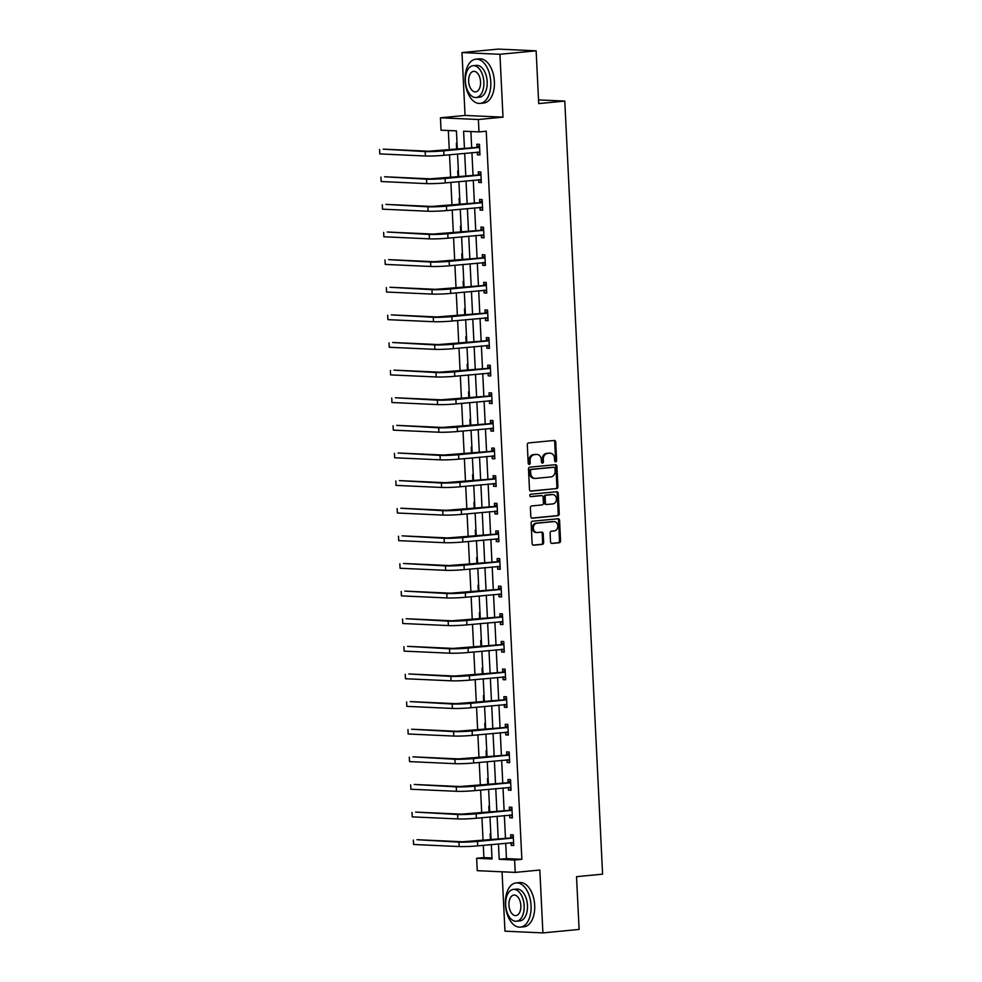 <?xml version="1.0" encoding="UTF-8"?>
<svg xmlns="http://www.w3.org/2000/svg" width="982" height="982" viewBox="0 0 982 982"><rect width="100%" height="100%" fill="white"/><g stroke="black" fill="none" stroke-linecap="round" stroke-linejoin="round"><path stroke-width="1.47" d="M555.702 461.847A1.215 0.994 92.6 0 0 556.634 460.533L555.726 442.072A1.743 1.424 92.6 0 0 554.216 440.464L528.635 442.919A1.743 1.424 92.6 0 0 527.297 444.797L528.206 463.258A1.215 0.994 92.6 0 0 530.194 463.074L530.071 460.681A5.585 4.554 92.6 0 1 534.355 454.678L536.479 454.482A5.585 4.554 92.6 0 1 537.007 454.457A5.585 4.554 92.6 0 1 541.303 459.601L541.426 461.994A1.215 0.994 92.6 0 0 543.414 461.798L543.292 459.416A5.585 4.554 92.6 0 1 547.575 453.414L549.699 453.205A5.585 4.554 92.6 0 1 550.227 453.193A5.585 4.554 92.6 0 1 554.523 458.336L554.646 460.73A1.215 0.994 92.6 0 0 555.702 461.847M555.076 461.65A1.215 0.994 92.6 0 0 555.603 460.484L554.707 442.023A1.743 1.424 92.6 0 0 553.774 440.513M528.635 464.191A1.215 0.994 92.6 0 0 529.163 463.025L529.053 460.632L530.071 460.681M541.855 462.915A1.215 0.994 92.6 0 0 542.383 461.761L542.273 459.367L543.292 459.416M550.534 541.831A1.743 1.424 92.6 0 0 552.044 543.439L559.224 542.751A1.743 1.424 92.6 0 0 560.562 540.873L559.556 520.362A1.743 1.424 92.6 0 0 558.046 518.766L532.465 521.221A1.743 1.424 92.6 0 0 531.127 523.087L532.134 543.598A1.743 1.424 92.6 0 0 533.643 545.206L542.31 544.372A1.743 1.424 92.6 0 0 543.647 542.494L543.218 533.717A1.743 1.424 92.6 0 0 541.708 532.121L537.412 532.526A4.665 3.805 92.6 0 1 536.97 532.539A4.665 3.805 92.6 0 1 533.373 527.972A4.665 3.805 92.6 0 1 536.958 523.234L553.799 521.614A4.665 3.805 92.6 0 1 554.241 521.602A4.665 3.805 92.6 0 1 557.837 526.168A4.665 3.805 92.6 0 1 554.253 530.918L551.442 531.188A1.743 1.424 92.6 0 0 550.116 533.054L550.534 541.831M505.705 843.17L506.454 858.612L521.847 859.311L514.605 860.011L515.206 872.397L477.252 870.678L476.651 858.28L492.031 858.98L491.331 844.557M536.135 50.819L499.924 54.292L461.982 52.574L498.181 49.1L536.135 50.819L538.713 103.589L564.785 101.085L602.592 874.164L576.52 876.668L579.11 929.426L542.899 932.9L539.83 870.04L515.206 872.397M461.982 52.574L465.051 115.434L503.005 117.153L499.924 54.292M503.005 117.153L478.381 119.509L478.995 131.907L463.602 131.207L464.449 148.515M521.847 859.311L486.237 131.207L478.995 131.907M556.585 488.692A1.743 1.424 92.6 0 0 557.923 486.827L556.917 466.315A1.743 1.424 92.6 0 0 555.407 464.707L529.826 467.162A1.743 1.424 92.6 0 0 528.488 469.04L529.482 489.552A1.743 1.424 92.6 0 0 530.992 491.147L555.554 488.655A1.743 1.424 92.6 0 0 556.892 486.777L555.886 466.266A1.743 1.424 92.6 0 0 554.953 464.756M558.242 493.345L559.237 513.844A1.743 1.424 92.6 0 1 557.899 515.722L532.318 518.177A1.743 1.424 92.6 0 1 530.808 516.569L530.378 507.792A1.743 1.424 92.6 0 1 531.716 505.926L542.089 504.932A1.743 1.424 92.6 0 0 543.427 503.054L543.144 497.236A1.743 1.424 92.6 0 0 541.634 495.628L530.832 496.659A1.215 0.994 92.6 0 1 530.722 494.228L556.733 491.737A1.743 1.424 92.6 0 1 558.242 493.345L557.211 493.295L558.218 513.807L559.237 513.844M502.048 871.807L504.957 931.182L542.899 932.9M564.785 101.085L538.529 99.894M470.894 131.539L471.691 147.828M471.925 152.615L473.042 175.447M473.275 180.234L474.392 203.065M474.625 207.853L475.742 230.696M475.975 235.484L477.092 258.315M477.326 263.102L478.443 285.934M478.688 290.721L479.805 313.565M480.038 318.352L481.155 341.184M481.389 345.971L482.506 368.802M482.739 373.59L483.856 396.433M484.089 401.208L485.206 424.052M485.439 428.839L486.556 451.671M486.79 456.458L487.907 479.29M488.14 484.077L489.257 506.921M489.49 511.708L490.607 534.539M490.84 539.327L491.957 562.158M492.191 566.945L493.308 589.789M493.541 594.576L494.658 617.408M494.891 622.195L496.008 645.027M496.241 649.814L497.358 672.658M497.592 677.445L498.709 700.276M498.942 705.064L500.059 727.895M500.292 732.682L501.409 755.526M501.655 760.313L502.772 783.145M503.005 787.932L504.122 810.764M504.355 815.551L505.472 838.383M477.277 152.1L477.412 154.837L479.977 154.947L479.449 144.329L476.884 144.219L477.031 147.091M478.627 179.718L478.762 182.456L481.327 182.578L480.799 171.948L478.246 171.838L478.381 174.71M479.977 207.349L480.112 210.087L482.678 210.197L482.15 199.579L479.597 199.456L479.732 202.329M481.327 234.968L481.462 237.705L484.028 237.816L483.512 227.198L480.947 227.075L481.082 229.96M482.678 262.587L482.813 265.324L485.378 265.447L484.863 254.817L482.297 254.706L482.432 257.579M484.028 290.206L484.163 292.955L486.728 293.066L486.213 282.448L483.647 282.325L483.782 285.197M485.378 317.837L485.513 320.574L488.079 320.684L487.563 310.067L484.998 309.944L485.133 312.828M486.728 345.455L486.863 348.193L489.429 348.315L488.913 337.685L486.348 337.575L486.483 340.447M488.079 373.074L488.214 375.824L490.779 375.934L490.263 365.304L487.698 365.194L487.833 368.066M489.429 400.705L489.564 403.442L492.129 403.553L491.614 392.935L489.048 392.812L489.183 395.685M490.779 428.324L490.914 431.061L493.48 431.184L492.964 420.554L490.399 420.443L490.546 423.316M492.142 455.943L492.264 458.68L494.83 458.803L494.314 448.173L491.749 448.062L491.896 450.934M493.492 483.574L493.627 486.311L496.18 486.421L495.665 475.804L493.099 475.681L493.246 478.553M494.842 511.192L494.977 513.93L497.53 514.052L497.015 503.422L494.449 503.312L494.597 506.184M496.192 538.811L496.327 541.548L498.893 541.671L498.365 531.041L495.8 530.931L495.947 533.803M497.543 566.442L497.678 569.179L500.243 569.29L499.715 558.672L497.15 558.549L497.297 561.422M498.893 594.061L499.028 596.798L501.593 596.909L501.065 586.291L498.5 586.168L498.647 589.053M500.243 621.68L500.378 624.417L502.944 624.54L502.416 613.91L499.85 613.799L499.998 616.671M501.593 649.311L501.728 652.048L504.294 652.158L503.766 641.541L501.213 641.418L501.348 644.29M502.944 676.929L503.079 679.667L505.644 679.777L505.116 669.159L502.563 669.037L502.698 671.921M504.294 704.548L504.429 707.286L506.994 707.408L506.479 696.778L503.913 696.668L504.048 699.54M505.644 732.167L505.779 734.917L508.345 735.027L507.829 724.409L505.264 724.286L505.399 727.159M506.994 759.798L507.129 762.535L509.695 762.646L509.179 752.028L506.614 751.905L506.749 754.79M508.345 787.417L508.48 790.154L511.045 790.277L510.53 779.647L507.964 779.536L508.099 782.409M509.695 815.035L509.83 817.773L512.395 817.896L511.88 807.265L509.314 807.155L509.449 810.027M511.045 842.666L511.18 845.404L513.746 845.514L513.23 834.896L510.665 834.774L510.8 837.646M448.332 130.508L449.29 149.976M449.523 154.763L450.64 177.595M450.873 182.382L451.99 205.213M452.223 210.001L453.34 232.844M453.574 237.632L454.691 260.463M454.924 265.25L456.041 288.082M456.274 292.869L457.391 315.713M457.624 320.5L458.741 343.332M458.975 348.119L460.092 370.95M460.325 375.738L461.442 398.569M461.675 403.357L462.792 426.2M463.025 430.988L464.142 453.819M464.376 458.606L465.493 481.438M465.726 486.225L466.843 509.069M467.076 513.856L468.193 536.688M468.426 541.475L469.543 564.306M469.789 569.094L470.906 591.937M471.139 596.725L472.256 619.556M472.489 624.343L473.606 647.175M473.84 651.962L474.957 674.806M475.19 679.593L476.307 702.425M476.54 707.212L477.657 730.043M477.89 734.831L479.007 757.674M479.241 762.462L480.358 785.293M480.591 790.08L481.708 812.912M481.941 817.699L483.058 840.531M483.291 845.318L483.893 857.593L491.982 857.961M457.035 143.311L456.372 143.286L456.667 149.264M458.385 170.942L457.722 170.905L458.017 176.883M459.736 198.56L459.073 198.524L459.367 204.514M461.086 226.179L460.435 226.155L460.718 232.133M462.436 253.798L461.786 253.773L462.068 259.751M463.786 281.429L463.136 281.392L463.418 287.382M465.137 309.048L464.486 309.023L464.781 315.001M466.487 336.666L465.836 336.642L466.131 342.62M467.837 364.297L467.187 364.261L467.481 370.251M469.187 391.916L468.537 391.892L468.831 397.87M470.55 419.535L469.887 419.51L470.182 425.488M471.9 447.166L471.237 447.129L471.532 453.107M473.25 474.785L472.588 474.76L472.882 480.738M474.601 502.403L473.938 502.379L474.232 508.357M475.951 530.034L475.288 529.998L475.583 535.976M477.301 557.653L476.638 557.616L476.933 563.607M478.651 585.272L477.988 585.247L478.283 591.225M480.002 612.903L479.339 612.866L479.633 618.844M481.352 640.522L480.689 640.485L480.984 646.475M482.702 668.141L482.039 668.116L482.334 674.094M484.052 695.759L483.402 695.735L483.684 701.713M485.403 723.39L484.752 723.353L485.034 729.344M486.753 751.009L486.102 750.984L486.385 756.962M488.103 778.628L487.453 778.603L487.747 784.581M489.453 806.259L488.803 806.222L489.097 812.2M490.804 833.878L490.153 833.853L490.448 839.831M483.893 857.593L476.651 858.28M457.317 149.203L456.421 130.876L441.041 130.189L440.439 117.791L478.381 119.509M465.051 115.434L440.439 117.791M498.463 843.869L499.212 859.311L514.605 860.011M464.682 153.302L465.799 176.146M466.033 180.934L467.15 203.765M467.383 208.552L468.5 231.384M468.745 236.171L469.85 259.002M470.096 263.79L471.213 286.634M471.446 291.421L472.563 314.252M472.796 319.04L473.913 341.871M474.146 346.658L475.263 369.502M475.497 374.289L476.614 397.121M476.847 401.908L477.964 424.74M478.197 429.527L479.314 452.371M479.547 457.158L480.664 479.989M480.898 484.777L482.015 507.608M482.248 512.395L483.365 535.239M483.598 540.026L484.715 562.858M484.948 567.645L486.065 590.477M486.299 595.264L487.416 618.108M487.649 622.895L488.766 645.726M488.999 650.514L490.116 673.345M490.349 678.132L491.466 700.964M491.712 705.751L492.817 728.595M493.062 733.382L494.179 756.214M494.412 761.001L495.529 783.832M495.763 788.62L496.88 811.463M497.113 816.251L498.23 839.082M491.098 839.77L489.981 816.926M489.748 812.139L488.631 789.307M488.398 784.52L487.281 761.688M487.047 756.901L485.93 734.057M485.697 729.27L484.58 706.439M484.347 701.651L483.23 678.82M482.997 674.033L481.88 651.189M481.634 646.414L480.517 623.57M480.284 618.783L479.167 595.951M478.934 591.164L477.817 568.332M477.583 563.545L476.466 540.701M476.233 535.914L475.116 513.083M474.883 508.295L473.766 485.464M473.533 480.677L472.416 457.833M472.182 453.046L471.065 430.214M470.832 425.427L469.715 402.595M469.482 397.808L468.365 374.964M468.132 370.177L467.015 347.346M466.781 342.558L465.664 319.727M465.431 314.94L464.314 292.096M464.081 287.309L462.964 264.477M462.731 259.69L461.614 236.858M461.38 232.071L460.263 209.24M460.03 204.452L458.913 181.609M458.668 176.821L457.551 153.99M506.454 858.612L499.212 859.311M477.412 154.837L479.952 154.591M478.762 182.456L481.303 182.21M480.112 210.087L482.653 209.841M481.462 237.705L484.003 237.46M482.813 265.324L485.353 265.079M484.163 292.955L486.716 292.71M485.513 320.574L488.066 320.328M486.863 348.193L489.417 347.947M488.214 375.824L490.767 375.578M489.564 403.442L492.117 403.197M490.914 431.061L493.467 430.816M492.264 458.68L494.818 458.447M493.627 486.311L496.168 486.065M494.977 513.93L497.518 513.684M496.327 541.548L498.868 541.303M497.678 569.179L500.219 568.934M499.028 596.798L501.569 596.553M500.378 624.417L502.919 624.171M501.728 652.048L504.269 651.803M503.079 679.667L505.62 679.421M504.429 707.286L506.97 707.04M505.779 734.917L508.32 734.671M507.129 762.535L509.683 762.29M508.48 790.154L511.033 789.909M509.83 817.773L512.383 817.54M511.18 845.404L513.733 845.158M550.227 453.193L549.208 453.144A5.585 4.554 92.6 0 0 548.68 453.168L549.699 453.205M542.273 459.367A5.585 4.554 92.6 0 1 546.544 453.365L548.68 453.168M537.007 454.457L535.988 454.421A5.585 4.554 92.6 0 0 535.46 454.433L536.479 454.482M529.053 460.632A5.585 4.554 92.6 0 1 533.324 454.629L535.46 454.433M530.415 491.061L555.554 488.655M555.014 468.414A1.215 0.994 92.6 0 0 553.958 467.297L531.508 469.445A1.215 0.994 92.6 0 0 530.562 470.759L530.697 473.275A5.585 4.554 92.6 0 0 534.994 478.418A5.585 4.554 92.6 0 0 535.509 478.406L550.865 476.933A5.585 4.554 92.6 0 0 555.137 470.93L555.014 468.414M553.161 467.26A1.215 0.994 92.6 0 0 552.94 467.248L553.958 467.297M534.994 478.418L533.962 478.369A5.585 4.554 92.6 0 1 529.666 473.238L529.543 470.709A1.215 0.994 92.6 0 1 530.476 469.396L552.94 467.248M531.741 518.091L556.88 515.673A1.743 1.424 92.6 0 0 558.218 513.807M540.935 495.603A1.743 1.424 92.6 0 0 540.616 495.579L530.354 496.561M552.866 503.901A4.665 3.805 92.6 0 0 556.438 499.151A4.665 3.805 92.6 0 0 552.841 494.584A4.665 3.805 92.6 0 0 552.412 494.597L546.471 495.161A1.743 1.424 92.6 0 0 545.133 497.039L545.415 502.858A1.743 1.424 92.6 0 0 546.925 504.466L552.866 503.901M552.841 494.584L551.823 494.535A4.665 3.805 92.6 0 0 551.381 494.547L552.412 494.597M546.606 504.453L545.906 504.417A1.743 1.424 92.6 0 1 544.396 502.821L544.114 496.99A1.743 1.424 92.6 0 1 545.452 495.124L551.381 494.547M557.211 493.295A1.743 1.424 92.6 0 0 556.278 491.786M554.241 521.602L553.21 521.565A4.665 3.805 92.6 0 0 552.78 521.565L553.799 521.614M536.97 532.539L535.951 532.49A4.665 3.805 92.6 0 1 532.342 527.935A4.665 3.805 92.6 0 1 535.927 523.185L552.78 521.565M533.066 545.108L541.278 544.323A1.743 1.424 92.6 0 0 542.616 542.445L542.187 533.668A1.743 1.424 92.6 0 0 541.254 532.158M551.467 543.353L558.193 542.702A1.743 1.424 92.6 0 0 559.531 540.824L558.537 520.325A1.743 1.424 92.6 0 0 557.604 518.803M479.597 147.202L428.803 151.216L383.213 149.141L425.181 151.559A13.331 0.884 -2.8 0 0 443.729 150.86L479.155 147.472M379.801 153.916L379.592 149.497L379.801 153.916L425.39 155.991A13.331 0.884 -2.8 0 0 443.95 155.291L479.83 152.075M476.589 147.349L479.511 145.582M479.879 152.971L477.547 152.075M490.779 81.874A22.205 12.754 -95.5 0 0 475.828 59.19A22.205 12.754 -95.5 0 0 465.137 80.708A22.205 12.754 -95.5 0 0 480.075 103.405A22.205 12.754 -95.5 0 0 490.779 81.874M480.075 103.405L483.696 103.049A22.205 12.754 -95.5 0 0 494.388 81.531A22.205 12.754 -95.5 0 0 479.449 58.834L475.828 59.19M473.091 65.696L476.43 65.377A15.994 9.182 84.5 0 1 487.182 81.715A15.994 9.182 84.5 0 1 479.474 97.206L476.147 97.525A15.994 9.182 -95.5 0 0 483.856 82.034A15.994 9.182 -95.5 0 0 473.091 65.696A15.994 9.182 -95.5 0 0 465.394 81.187A15.994 9.182 -95.5 0 0 476.147 97.525M468.672 81.346A10.311 5.917 -95.5 0 0 475.607 91.866A10.311 5.917 -95.5 0 0 480.566 81.887A10.311 5.917 -95.5 0 0 473.643 71.355A10.311 5.917 -95.5 0 0 468.672 81.346M531.066 905.588A22.205 12.754 -95.5 0 0 516.115 882.904A22.205 12.754 -95.5 0 0 505.423 904.434A22.205 12.754 -95.5 0 0 520.362 927.118A22.205 12.754 -95.5 0 0 531.066 905.588M520.362 927.118L523.983 926.775A22.205 12.754 -95.5 0 0 534.674 905.244A22.205 12.754 -95.5 0 0 519.736 882.56L516.115 882.904M513.377 889.41L516.716 889.091A15.994 9.182 84.5 0 1 527.469 905.429A15.994 9.182 84.5 0 1 519.76 920.932L516.434 921.251A15.994 9.182 -95.5 0 0 524.143 905.748A15.994 9.182 -95.5 0 0 513.377 889.41A15.994 9.182 -95.5 0 0 505.681 904.913A15.994 9.182 -95.5 0 0 516.434 921.251M508.958 905.06A10.311 5.917 -95.5 0 0 515.894 915.592A10.311 5.917 -95.5 0 0 520.853 905.6A10.311 5.917 -95.5 0 0 513.93 895.068A10.311 5.917 -95.5 0 0 508.958 905.06M480.947 174.821L430.153 178.834L384.563 176.772L426.532 179.178A13.331 0.884 -2.8 0 0 445.079 178.491L480.505 175.091M381.163 181.547L380.942 177.116L381.163 181.547L426.753 183.609A13.331 0.884 -2.8 0 0 445.3 182.91L481.18 179.706M477.939 174.98L480.861 173.213M481.229 180.602L478.897 179.694M482.297 202.452L431.503 206.453L385.914 204.391L427.882 206.809A13.331 0.884 -2.8 0 0 446.429 206.11L481.855 202.722M382.514 209.166L382.293 204.735L382.514 209.166L428.103 211.228A13.331 0.884 -2.8 0 0 446.65 210.541L482.53 207.325M479.29 202.599L482.211 200.831M482.579 208.221L480.247 207.312M483.647 230.07L432.853 234.084L387.264 232.01L429.232 234.428A13.331 0.884 -2.8 0 0 447.792 233.728L483.205 230.34M383.864 236.785L383.643 232.366L383.864 236.785L429.453 238.847A13.331 0.884 -2.8 0 0 448.001 238.16L483.88 234.944M480.64 230.218L483.574 228.45M483.93 235.84L481.597 234.944M484.998 257.689L434.204 261.703L388.614 259.641L430.582 262.047A13.331 0.884 -2.8 0 0 449.142 261.359L484.556 257.959M385.214 264.404L384.993 259.985L385.214 264.404L430.803 266.478A13.331 0.884 -2.8 0 0 449.351 265.778L485.231 262.575M481.99 257.849L484.924 256.081M485.28 263.471L482.96 262.562M486.348 285.32L435.554 289.322L389.964 287.26L431.933 289.665A13.331 0.884 -2.8 0 0 450.493 288.978L485.906 285.59M386.564 292.035L386.343 287.603L386.564 292.035L432.154 294.097A13.331 0.884 -2.8 0 0 450.701 293.409L486.593 290.193M483.34 285.467L486.274 283.7M486.63 291.089L484.31 290.181M487.698 312.939L436.904 316.953L391.315 314.878L433.283 317.296A13.331 0.884 -2.8 0 0 451.843 316.597L487.256 313.209M387.915 319.653L387.694 315.222L387.915 319.653L433.504 321.715A13.331 0.884 -2.8 0 0 452.051 321.028L487.944 317.812M484.691 313.086L487.624 311.319M487.98 318.708L485.66 317.812M489.048 340.558L438.254 344.572L392.665 342.509L434.633 344.915A13.331 0.884 -2.8 0 0 453.193 344.228L488.606 340.828M389.265 347.272L389.044 342.853L389.265 347.272L434.854 349.347A13.331 0.884 -2.8 0 0 453.402 348.647L489.294 345.443M486.041 340.717L488.975 338.937M489.331 346.339L487.011 345.431M490.399 368.189L439.605 372.19L394.015 370.128L435.983 372.534A13.331 0.884 -2.8 0 0 454.543 371.847L489.957 368.446M390.615 374.903L390.394 370.472L390.615 374.903L436.204 376.965A13.331 0.884 -2.8 0 0 454.752 376.278L490.644 373.062M487.391 368.336L490.325 366.568M490.681 373.958L488.361 373.05M491.749 395.807L440.955 399.809L395.365 397.747L437.334 400.165A13.331 0.884 -2.8 0 0 455.893 399.465L491.307 396.077M391.965 402.522L391.744 398.091L391.965 402.522L437.555 404.584A13.331 0.884 -2.8 0 0 456.114 403.897L491.994 400.681M488.741 395.955L491.675 394.187M492.031 401.577L489.711 400.681M493.099 423.426L442.305 427.44L396.716 425.366L438.684 427.784A13.331 0.884 -2.8 0 0 457.244 427.096L492.657 423.696M393.316 430.141L393.095 425.722L393.316 430.141L438.905 432.215A13.331 0.884 -2.8 0 0 457.465 431.515L493.345 428.299M490.092 423.586L493.025 421.806M493.381 429.208L491.061 428.299M494.449 451.057L443.655 455.059L398.066 452.997L440.034 455.403A13.331 0.884 -2.8 0 0 458.594 454.715L494.007 451.315M394.666 457.772L394.445 453.34L394.666 457.772L440.255 459.834A13.331 0.884 -2.8 0 0 458.815 459.146L494.695 455.93M491.442 451.204L494.376 449.437M494.732 456.826L492.412 455.918M495.812 478.676L445.006 482.678L399.416 480.615L441.397 483.034A13.331 0.884 -2.8 0 0 459.944 482.334L495.358 478.946M396.016 485.39L395.807 480.959L396.016 485.39L441.605 487.453A13.331 0.884 -2.8 0 0 460.165 486.765L496.045 483.549M492.792 478.823L495.726 477.056M496.094 484.445L493.762 483.549M497.162 506.295L446.368 510.309L400.779 508.234L442.747 510.652A13.331 0.884 -2.8 0 0 461.295 509.965L496.708 506.565M397.366 513.009L397.158 508.59L397.366 513.009L442.956 515.084A13.331 0.884 -2.8 0 0 461.515 514.384L497.395 511.168M494.155 506.454L497.076 504.674M497.444 512.076L495.112 511.168M498.512 533.913L447.718 537.927L402.129 535.865L444.097 538.271A13.331 0.884 -2.8 0 0 462.645 537.584L498.058 534.183M398.717 540.64L398.508 536.209L398.717 540.64L444.306 542.702A13.331 0.884 -2.8 0 0 462.866 542.003L498.746 538.799M495.505 534.073L498.426 532.305M498.795 539.695L496.462 538.787M499.863 561.544L449.069 565.546L403.479 563.484L445.447 565.902A13.331 0.884 -2.8 0 0 463.995 565.202L499.421 561.814M400.067 568.259L399.858 563.828L400.067 568.259L445.656 570.321A13.331 0.884 -2.8 0 0 464.216 569.634L500.096 566.418M496.855 561.692L499.777 559.924M500.145 567.314L497.813 566.405M501.213 589.163L450.419 593.177L404.83 591.103L446.798 593.521A13.331 0.884 -2.8 0 0 465.345 592.821L500.771 589.433M401.417 595.878L401.208 591.459L401.417 595.878L447.006 597.952A13.331 0.884 -2.8 0 0 465.566 597.252L501.446 594.036M498.205 589.31L501.127 587.543M501.495 594.932L499.163 594.036M502.563 616.782L451.769 620.796L406.18 618.734L448.148 621.14A13.331 0.884 -2.8 0 0 466.695 620.452L502.121 617.052M402.767 623.509L402.559 619.077L402.767 623.509L448.357 625.571A13.331 0.884 -2.8 0 0 466.916 624.871L502.796 621.667M499.556 616.942L502.477 615.174M502.845 622.563L500.513 621.655M503.913 644.413L453.119 648.415L407.53 646.352L449.498 648.771A13.331 0.884 -2.8 0 0 468.046 648.071L503.471 644.683M404.118 651.127L403.909 646.696L404.118 651.127L449.719 653.19A13.331 0.884 -2.8 0 0 468.267 652.502L504.147 649.286M500.906 644.56L503.827 642.793M504.196 650.182L501.863 649.274M505.264 672.032L454.47 676.046L408.88 673.971L450.848 676.389A13.331 0.884 -2.8 0 0 469.396 675.69L504.822 672.302M405.48 678.746L405.259 674.327L405.48 678.746L451.069 680.808A13.331 0.884 -2.8 0 0 469.617 680.121L505.497 676.905M502.256 672.179L505.178 670.411M505.546 677.801L503.214 676.905M506.614 699.65L455.82 703.664L410.231 701.602L452.199 704.008A13.331 0.884 -2.8 0 0 470.759 703.321L506.172 699.921M406.83 706.365L406.609 701.946L406.83 706.365L452.42 708.439A13.331 0.884 -2.8 0 0 470.967 707.74L506.847 704.536M503.606 699.81L506.54 698.042M506.896 705.432L504.564 704.524M507.964 727.281L457.17 731.283L411.581 729.221L453.549 731.627A13.331 0.884 -2.8 0 0 472.109 730.939L507.522 727.552M408.181 733.996L407.96 729.565L408.181 733.996L453.77 736.058A13.331 0.884 -2.8 0 0 472.317 735.371L508.197 732.155M504.957 727.429L507.89 725.661M508.246 733.051L505.914 732.142M509.314 754.9L458.52 758.902L412.931 756.84L454.899 759.258A13.331 0.884 -2.8 0 0 473.459 758.558L508.872 755.17M409.531 761.615L409.31 757.183L409.531 761.615L455.12 763.677A13.331 0.884 -2.8 0 0 473.668 762.989L509.56 759.773M506.307 755.048L509.241 753.28M509.597 760.669L507.277 759.773M510.665 782.519L459.871 786.533L414.281 784.471L456.249 786.877A13.331 0.884 -2.8 0 0 474.809 786.189L510.223 782.789M410.881 789.233L410.66 784.814L410.881 789.233L456.47 791.308A13.331 0.884 -2.8 0 0 475.018 790.608L510.91 787.404M507.657 782.679L510.591 780.899M510.947 788.301L508.627 787.392M512.015 810.15L461.221 814.152L415.632 812.089L457.6 814.495A13.331 0.884 -2.8 0 0 476.16 813.808L511.573 810.408M412.231 816.864L412.01 812.433L412.231 816.864L457.821 818.927A13.331 0.884 -2.8 0 0 476.368 818.239L512.26 815.023M509.007 810.297L511.941 808.53M512.297 815.919L509.977 815.011M513.365 837.769L462.571 841.77L416.982 839.708L458.95 842.126A13.331 0.884 -2.8 0 0 477.51 841.427L512.923 838.039M413.582 844.483L413.361 840.052L413.582 844.483L459.171 846.545A13.331 0.884 -2.8 0 0 477.718 845.858L513.611 842.642M510.358 837.916L513.291 836.148M513.647 843.538L511.327 842.642M555.603 460.484L556.634 460.533M529.163 463.025L530.194 463.074M542.383 461.761L543.414 461.798M546.544 453.365L547.575 453.414M533.324 454.629L534.355 454.678M554.707 442.023L555.726 442.072M555.886 466.266L556.917 466.315M556.892 486.777L557.923 486.827M530.476 469.396L531.508 469.445M529.543 470.709L530.562 470.759M529.666 473.238L530.697 473.275M556.88 515.673L557.899 515.722M540.616 495.579L541.634 495.628M545.452 495.124L546.471 495.161M544.114 496.99L545.133 497.039M544.396 502.821L545.415 502.858M535.927 523.185L536.958 523.234M542.187 533.668L543.218 533.717M542.616 542.445L543.647 542.494M541.278 544.323L542.31 544.372M558.537 520.325L559.556 520.362M559.531 540.824L560.562 540.873M558.193 542.702L559.224 542.751M443.729 150.86L443.95 155.291M425.181 151.559L425.39 155.991M445.079 178.491L445.3 182.91M426.532 179.178L426.753 183.609M446.429 206.11L446.65 210.541M427.882 206.809L428.103 211.228M447.792 233.728L448.001 238.16M429.232 234.428L429.453 238.847M449.142 261.359L449.351 265.778M430.582 262.047L430.803 266.478M450.493 288.978L450.701 293.409M431.933 289.665L432.154 294.097M451.843 316.597L452.051 321.028M433.283 317.296L433.504 321.715M453.193 344.228L453.402 348.647M434.633 344.915L434.854 349.347M454.543 371.847L454.752 376.278M435.983 372.534L436.204 376.965M455.893 399.465L456.114 403.897M437.334 400.165L437.555 404.584M457.244 427.096L457.465 431.515M438.684 427.784L438.905 432.215M458.594 454.715L458.815 459.146M440.034 455.403L440.255 459.834M459.944 482.334L460.165 486.765M441.397 483.034L441.605 487.453M461.295 509.965L461.515 514.384M442.747 510.652L442.956 515.084M462.645 537.584L462.866 542.003M444.097 538.271L444.306 542.702M463.995 565.202L464.216 569.634M445.447 565.902L445.656 570.321M465.345 592.821L465.566 597.252M446.798 593.521L447.006 597.952M466.695 620.452L466.916 624.871M448.148 621.14L448.357 625.571M468.046 648.071L468.267 652.502M449.498 648.771L449.719 653.19M469.396 675.69L469.617 680.121M450.848 676.389L451.069 680.808M470.759 703.321L470.967 707.74M452.199 704.008L452.42 708.439M472.109 730.939L472.317 735.371M453.549 731.627L453.77 736.058M473.459 758.558L473.668 762.989M454.899 759.258L455.12 763.677M474.809 786.189L475.018 790.608M456.249 786.877L456.47 791.308M476.16 813.808L476.368 818.239M457.6 814.495L457.821 818.927M477.51 841.427L477.718 845.858M458.95 842.126L459.171 846.545M553.05 467.248L554.081 467.297M540.775 495.579L541.806 495.628M545.734 504.417L546.765 504.466"/></g></svg>
